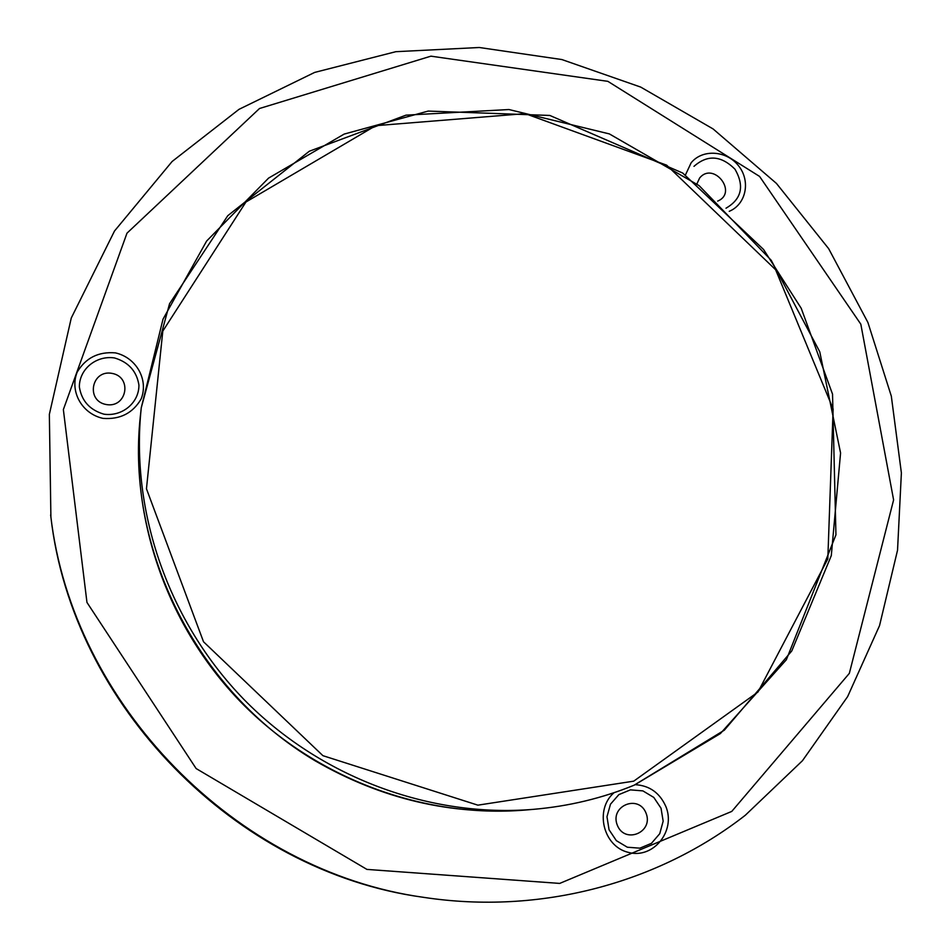 <?xml version="1.0" encoding="UTF-8"?>
<svg xmlns="http://www.w3.org/2000/svg" width="950" height="950" viewBox="0 0 950 950"><rect width="100%" height="100%" fill="white"/><g stroke="black" fill="none" stroke-linecap="round" stroke-linejoin="round"><path stroke-width="1.43" d="M106.198 404.522C126.813 408.429 132.644 377.019 112.052 373.386C91.497 369.372 85.476 400.876 106.198 404.522M717.666 201.103C738.304 192.589 713.462 160.93 699.592 178.066L696.896 183.908M646.059 813.188C638.673 793.891 609.591 805.826 617.274 825.099C624.732 844.502 653.814 832.354 646.059 813.188M424.187 897.429L422.156 897.121C234.899 871.316 72.283 704.817 50.896 517.002L49.353 414.378L71.274 318.001L114.511 231.004L172.116 161.488L239.02 109.333L314.664 72.414L395.817 51.692L479.263 47.5L561.878 59.553L640.716 87.091L713.058 128.915L776.435 183.421L828.673 248.686L867.908 322.454L891.326 396.174L901.384 472.91L897.536 550.216L879.546 625.611L847.626 696.623L802.453 760.712L745.263 815.29C658.018 883.286 540.265 914.981 424.187 897.429C235.79 871.482 72.141 703.914 50.635 514.971M633.733 781.161L477.886 805.161L322.917 755.678L203.502 641.761L146.454 488.763L162.806 331.087L245.943 202.018L375.725 125.685L525.207 113.62L666.663 165.169L775.604 269.729L833.126 408.987L827.818 558.921L757.957 692.039L633.733 781.161M860.819 324.176L893.606 499.914L849.336 673.372L731.761 811.419L559.692 883.417L366.926 869.404L196.127 768.55L86.961 602.431L63.365 409.593L126.979 233.178L259.516 108.502L430.908 56.169L607.869 81.344L759.584 176.427L860.819 324.176M103.051 418.392C120.151 419.639 132.846 413.155 141.158 398.929C148.77 379.715 136.349 357.556 115.389 352.878C98.408 351.5 85.69 357.901 77.223 372.056C69.374 391.293 81.878 413.784 103.051 418.392M614.044 792.692C594.367 809.447 603.024 846.343 628.223 852.352C653.161 859.406 676.151 831.036 665.831 806.443C659.751 792.87 649.598 785.614 635.396 784.688M729.232 211.316C746.118 204.393 750.844 181.034 738.601 165.858C726.726 150.409 702.359 148.806 691.113 162.854L685.449 174.966M103.918 414.176C89.811 410.008 81.617 400.936 79.361 386.959C79.23 369.134 96.259 355.181 114.511 357.948C128.488 362.116 136.634 371.129 138.926 384.999C139.175 402.705 122.301 416.848 103.918 414.176M693.987 166.345C707.477 154.446 721.145 155.408 735.003 169.231C744.646 186.117 741.641 199.108 725.99 208.216M661.034 808.236L663.159 821.168L659.751 833.684L651.439 843.339L639.873 848.172L627.332 847.222L616.336 840.643L609.057 829.754L606.979 816.739L610.482 804.199L618.854 794.616L630.42 789.866L642.889 790.887L653.802 797.43L661.034 808.236M634.149 785.187C602.193 798.249 568.634 806.301 533.484 809.341C429.709 817.926 320.186 777.183 244.126 699.639C168.388 621.775 130.245 511.326 141.265 407.776L169.551 303.739L227.774 215.697L309.332 151.228L406.018 115.152L508.951 109.535L609.366 133.914L699.141 185.642L771.198 260.264L819.755 351.785L840.572 452.984L831.297 555.643L791.754 650.976L724.328 730.182L634.149 785.187M525.112 810.053C423.225 818.472 315.804 778.525 241.217 702.489C166.951 626.121 129.556 517.786 140.363 416.124L141.265 407.776L163.008 319.2L206.649 241.015L268.589 178.101L344.173 134.081L428.201 111.079L549.824 115.449L682.706 173.042L763.551 249.47L801.218 308.299L832.533 394.143L835.941 534.838L786.351 659.763L720.397 733.554L634.232 785.163C602.241 798.249 568.658 806.301 533.484 809.341L525.112 810.053C451.309 815.456 381.294 799.033 315.067 760.76C196.234 690.009 125.732 548.625 140.363 416.124"/></g></svg>
